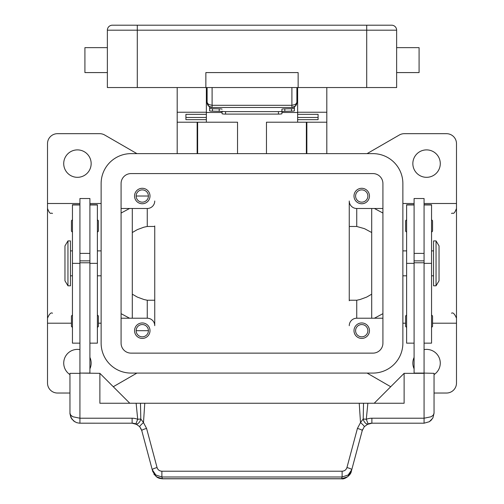 <?xml version="1.0" encoding="UTF-8"?>
<svg xmlns="http://www.w3.org/2000/svg" width="504" height="504" viewBox="0 0 504 504"><rect width="100%" height="100%" fill="white"/><g stroke="black" fill="none" stroke-linecap="round" stroke-linejoin="round"><path stroke-width="0.76" d="M349.259 300.762L349.259 201.008A7.484 7.484 0 0 0 356.738 208.492L356.738 226.472L364.549 228.684L371.7 232.533M349.259 225.95L349.259 201.008A7.484 7.484 0 0 0 356.738 208.492L382.92 208.492M371.7 294.178L366.679 297.083L360.146 299.496L356.738 300.239L349.259 300.239M356.738 300.239L356.738 318.219L382.92 318.219M434.045 393.032L446.512 393.032A9.973 9.973 0 0 0 456.492 383.053L456.492 143.653A9.973 9.973 0 0 0 446.512 133.68L404.296 133.68A9.973 9.973 0 0 0 399.313 135.015L367.227 153.537A9.973 9.973 0 0 1 367.07 153.632M349.259 226.472L356.738 226.472M412.845 163.605A13.715 13.715 0 0 1 426.567 149.89A13.715 13.715 0 0 1 440.282 163.605A13.715 13.715 0 0 1 426.567 177.32A13.715 13.715 0 0 1 412.845 163.605M414.093 368.821A13.715 13.715 0 0 1 414.093 357.393M424.072 349.619A13.715 13.715 0 0 1 434.045 374.598M136.93 373.08A9.973 9.973 0 0 0 136.773 373.168L113.28 386.732M390.72 386.732L367.227 373.168A9.973 9.973 0 0 0 367.07 373.08M69.955 393.032L57.487 393.032A9.973 9.973 0 0 1 47.508 383.053L47.508 143.653A9.973 9.973 0 0 1 57.487 133.68L99.704 133.68A9.973 9.973 0 0 1 104.687 135.015L136.773 153.537A9.973 9.973 0 0 0 136.93 153.632M89.907 357.393A13.715 13.715 0 0 1 89.907 368.821M69.955 374.598A13.715 13.715 0 0 1 79.928 349.619M132.3 232.533L137.321 229.622L143.854 227.209L147.262 226.472L154.741 226.472L154.741 300.239L147.262 300.239L143.854 299.496L137.321 297.083L132.3 294.178M147.262 226.472L147.262 208.492L121.08 208.492M154.741 225.95L154.741 226.472M154.741 300.239L154.741 325.697A7.484 7.484 0 0 0 147.262 318.219L147.262 300.239M91.155 163.605A13.715 13.715 0 0 1 77.433 177.32A13.715 13.715 0 0 1 63.718 163.605A13.715 13.715 0 0 1 77.433 149.89A13.715 13.715 0 0 1 91.155 163.605M47.508 203.503L79.928 203.503M89.907 203.503L101.128 203.503M132.3 208.492L132.3 318.219M121.08 213.047L129.578 208.492M129.578 318.219L121.08 313.664M47.508 323.203L71.448 323.203M98.387 323.203L101.128 323.203M101.128 250.885L97.385 250.885M97.385 275.82L101.128 275.82M456.492 203.503L424.072 203.503M414.093 203.503L402.872 203.503M371.7 208.492L371.7 318.219M382.92 313.664L374.422 318.219M374.422 208.492L382.92 213.047M456.492 323.203L432.552 323.203M405.613 323.203L402.872 323.203M402.872 250.885L406.615 250.885M406.615 275.82L402.872 275.82M154.741 300.762L154.741 325.697A7.484 7.484 0 0 0 147.262 318.219L121.08 318.219M154.741 201.008A7.484 7.484 0 0 1 147.262 208.492M349.259 325.697A7.484 7.484 0 0 1 356.738 318.219M369.457 330.687A7.73 7.73 0 0 1 361.727 338.417A7.73 7.73 0 0 1 353.997 330.687A7.73 7.73 0 0 1 361.727 322.957A7.73 7.73 0 0 1 369.457 330.687M355.591 330.687A6.136 6.136 0 0 0 361.727 336.823A6.136 6.136 0 0 0 367.863 330.687A6.136 6.136 0 0 0 361.727 324.551A6.136 6.136 0 0 0 355.591 330.687M150.003 330.687A7.73 7.73 0 0 1 142.273 338.417A7.73 7.73 0 0 1 134.543 330.687A7.73 7.73 0 0 1 142.273 322.957A7.73 7.73 0 0 1 150.003 330.687M136.137 330.687A6.136 6.136 0 0 0 142.273 336.823A6.136 6.136 0 0 0 148.409 330.687A6.136 6.136 0 0 0 142.273 324.551A6.136 6.136 0 0 0 136.137 330.687L148.409 330.687M369.457 196.024A7.73 7.73 0 0 1 361.727 203.755A7.73 7.73 0 0 1 353.997 196.024A7.73 7.73 0 0 1 361.727 188.294A7.73 7.73 0 0 1 369.457 196.024M355.591 196.024A6.136 6.136 0 0 0 361.727 202.161A6.136 6.136 0 0 0 367.863 196.024A6.136 6.136 0 0 0 361.727 189.888A6.136 6.136 0 0 0 355.591 196.024M150.003 196.024A7.73 7.73 0 0 1 142.273 203.755A7.73 7.73 0 0 1 134.543 196.024A7.73 7.73 0 0 1 142.273 188.294A7.73 7.73 0 0 1 150.003 196.024M136.137 196.024A6.136 6.136 0 0 0 142.273 202.161A6.136 6.136 0 0 0 148.409 196.024A6.136 6.136 0 0 0 142.273 189.888A6.136 6.136 0 0 0 136.137 196.024L148.409 196.024M121.08 183.557A9.973 9.973 0 0 1 131.053 173.578L372.947 173.578A9.973 9.973 0 0 1 382.92 183.557L382.92 343.155A9.973 9.973 0 0 1 372.947 353.128L131.053 353.128A9.973 9.973 0 0 1 121.08 343.155L121.08 183.557M101.128 183.557A29.925 29.925 0 0 1 131.053 153.632L372.947 153.632A29.925 29.925 0 0 1 402.872 183.557L402.872 343.155A29.925 29.925 0 0 1 372.947 373.08L131.053 373.08A29.925 29.925 0 0 1 101.128 343.155L101.128 183.557M414.093 204.75L406.615 204.75L406.615 343.155L414.093 343.155M406.615 314.975L405.613 315.97L405.613 326.447L406.615 327.442M406.615 219.713L405.613 220.714L405.613 231.185L406.615 232.18M414.093 263.353L414.093 373.08L424.072 373.08L424.072 198.519L414.093 198.519L414.093 263.353L406.615 263.353M424.072 253.38L414.093 253.38M424.072 204.75L431.55 204.75L431.55 343.155L424.072 343.155M432.552 315.97L432.552 321.212L432.552 315.97L431.55 314.975M432.552 220.714L432.552 225.95L432.552 220.714L431.55 219.713M431.55 250.885L433.547 250.885M433.547 275.82L431.55 275.82M436.042 240.912L433.547 240.912L433.547 285.799L436.042 285.799L436.042 240.912L439.034 245.895L439.034 280.81L436.042 285.799M432.552 225.95L432.552 231.185L432.552 225.95M432.552 321.212L432.552 326.447L432.552 321.212M414.093 260.858L424.072 260.858M414.093 262.779L424.072 262.779M351.294 471.442L347.735 476.708L341.649 478.8C344.717 479.688 350.929 475.007 351.294 471.442L362.237 430.599L364.298 426.693L368.153 423.921A9.973 9.973 0 0 1 371.876 423.202L424.072 423.202L429.295 421.728L431.122 420.286L432.936 417.803L434.045 413.23L434.045 373.332L424.072 373.08M89.907 204.75L97.385 204.75L97.385 343.155L89.907 343.155M97.385 314.975L98.387 315.97L98.387 326.447L97.385 327.442M97.385 219.713L98.387 220.714L98.387 231.185L97.385 232.18M79.928 204.75L72.45 204.75L72.45 263.353L79.928 263.353L79.928 198.519L89.907 198.519L89.907 373.332M79.928 253.38L89.907 253.38M72.45 263.353L72.45 343.155L79.928 343.155M72.45 314.975L71.448 315.97L71.448 326.447L72.45 327.442M72.45 219.713L71.448 220.714L71.448 231.185L72.45 232.18M72.45 250.885L70.453 250.885M70.453 275.82L72.45 275.82M67.958 240.912L70.453 240.912L70.453 285.799L67.958 285.799L64.966 280.81L64.966 245.895L67.958 240.912L67.958 285.799M79.928 263.353L79.928 373.08L89.907 373.08M157.059 467.554A4.99 0.838 165 0 0 153.575 468.726A4.99 0.838 165 0 0 152.239 469.709L155.799 474.976L161.885 476.992L342.115 476.992L342.115 471.215L161.885 471.215C159.44 471.064 157.834 469.841 157.059 467.554L146.582 428.444L143.489 422.585L140.805 418.981L137.705 419.296A14.963 14.963 0 0 0 132.124 418.219L79.928 418.219L79.928 373.332L69.955 373.332L69.968 413.79L70.944 417.558L73.71 421.029L76.633 422.648L79.374 423.19L132.124 423.202A9.973 9.973 0 0 1 135.847 423.921L139.703 426.693L141.763 430.599L152.706 471.442L156.265 476.708L162.351 478.8L341.649 478.8M79.928 373.08L99.88 373.332L129.805 403.257M79.928 423.202L79.928 418.219L72.878 416.758L70.718 415.139L69.955 413.23L71.467 418.509M374.195 403.257L404.12 373.332L404.12 403.257L99.88 403.257L99.88 373.332M89.907 262.779L79.928 262.779M89.907 260.858L79.928 260.858M432.936 417.803L434.045 413.23L433.283 415.139L431.122 416.758L424.072 418.219L424.072 373.332L404.12 373.332M141.34 429.364L139.703 426.693A4.99 0.662 139.4 0 1 143.489 422.585L144.768 403.257M146.582 428.444A4.99 0.838 165 0 0 143.092 429.616A4.99 0.838 165 0 0 141.763 430.599M161.885 471.215L161.885 476.992L162.351 478.724L341.649 478.724L342.115 476.992L348.201 474.976L351.761 469.709A4.99 0.838 -165 0 0 350.425 468.726A4.99 0.838 -165 0 0 346.941 467.554C346.166 469.841 344.56 471.064 342.115 471.215M362.659 429.364L362.237 430.599A4.99 0.838 -165 0 0 360.908 429.616A4.99 0.838 -165 0 0 357.418 428.444L346.941 467.554M424.072 423.202L424.072 418.219L371.876 418.219A14.963 14.963 0 0 0 366.295 419.296L363.195 418.981L360.511 422.585L357.418 428.444M363.529 403.257L363.195 418.981A4.99 2.885 -111.9 0 0 363.264 419.296A4.99 2.885 -111.9 0 0 368.153 423.921L366.295 419.296L367.87 403.257M359.232 403.257L360.511 422.585A4.99 0.662 -139.4 0 1 364.298 426.693M136.13 403.257L137.705 419.296L135.847 423.921A4.99 2.885 111.9 0 0 140.736 419.296A4.99 2.885 111.9 0 0 140.805 418.981L140.471 403.257M326.812 153.632L326.812 87.545M197.14 153.632L197.14 122.207M266.465 153.632L266.465 122.207L326.812 122.207M177.188 87.545L177.188 122.207L237.535 122.207L237.535 153.632M306.86 122.207L306.86 153.632M177.188 122.207L177.188 153.632M206.363 122.207L206.363 119.656L185.913 119.656L185.913 114.326L206.363 114.326L206.363 87.545M177.188 112.235L206.363 112.235M297.637 87.545L297.637 112.235L326.812 112.235M297.637 112.48L281.925 112.48M222.075 112.48L206.363 112.48M297.637 102.507L296.887 102.507L295.426 104.486L291.898 105.305L291.898 107.497L212.102 107.497L212.102 105.305L208.574 104.486L207.113 102.507L206.363 102.507M297.637 112.235L297.637 114.339L318.087 114.326L318.087 119.656L297.637 119.656L297.637 122.207M297.637 119.656L297.637 114.339L318.087 114.339L318.087 117.47L297.637 117.47M206.363 117.47L185.913 117.47L185.913 114.339L206.363 114.339L206.363 119.656M225.565 114.093L225.565 111.617A3.49 0.378 180 0 1 223.096 111.504A3.49 0.378 180 0 1 222.075 111.233L222.075 113.715A3.49 0.378 0 0 0 223.096 113.98A3.49 0.378 0 0 0 225.565 114.093L278.435 114.093A3.49 0.378 0 0 0 280.904 113.98A3.49 0.378 0 0 0 281.925 113.715L281.925 111.233A3.49 0.378 180 0 1 280.904 111.504A3.49 0.378 180 0 1 278.435 111.617L278.435 114.093M222.075 109.204A3.49 0.378 0 0 0 221.256 108.958A3.49 0.378 0 0 0 219.19 108.826L212.493 108.7A3.49 0.378 180 0 1 210.42 108.568A3.49 0.378 180 0 1 209.607 108.328L209.607 110.804A3.49 0.378 0 0 0 210.42 111.05A3.49 0.378 0 0 0 212.493 111.176L219.19 111.308A3.49 0.378 180 0 1 221.256 111.434A3.49 0.378 180 0 1 222.075 111.68L222.075 111.233M293.58 111.05A3.49 0.378 0 0 0 294.393 110.804L294.393 108.328A3.49 0.378 180 0 1 293.58 108.568A3.49 0.378 180 0 1 291.507 108.7L284.81 108.826A3.49 0.378 0 0 0 282.744 108.958A3.49 0.378 0 0 0 281.925 109.204L281.925 111.68A3.49 0.378 180 0 1 282.744 111.434A3.49 0.378 180 0 1 284.81 111.308L291.507 111.176A3.49 0.378 0 0 0 293.58 111.05M281.925 111.233L281.925 109.204M209.607 106.829L209.607 108.328M294.393 108.328L294.393 106.829M225.565 111.617L278.435 111.617M207.113 87.545L207.113 102.507L208.574 106.035L212.102 107.497A4.99 4.99 0 0 1 207.113 102.507L207.207 103.478M112.348 25.2A4.99 4.99 0 0 0 107.365 30.19L396.635 30.19A4.99 4.99 0 0 0 395.18 26.662A4.99 4.99 0 0 1 396.635 30.19A4.99 4.99 0 0 0 391.652 25.2A4.99 4.99 0 0 1 395.18 26.662A4.99 4.99 0 0 0 391.652 25.2L112.348 25.2A4.99 4.99 0 0 0 108.82 26.662M396.635 30.19L396.635 87.545L298.135 87.545L298.135 72.582L205.865 72.582L205.865 87.545L107.365 87.545L107.365 30.19M205.865 87.545L298.135 87.545M107.365 72.582L84.918 72.582L84.918 47.647L107.365 47.647M396.635 72.582L419.082 72.582L419.082 47.647L396.635 47.647M296.793 103.478L296.887 102.507A4.99 4.99 0 0 1 291.898 107.497L295.426 106.035L296.887 102.507L296.887 87.545M414.093 204.964L406.615 204.964M431.55 263.353L424.072 263.353M431.55 204.964L424.072 204.964M89.907 204.964L97.385 204.964M89.907 263.353L97.385 263.353M72.45 204.964L79.928 204.964M371.876 423.202L371.876 418.219M132.124 418.219L132.124 423.202M197.637 122.207L197.637 153.632M306.363 153.632L306.363 122.207M284.81 111.308L284.81 108.826M219.19 108.826L219.19 111.308M291.507 108.7L291.507 111.176M212.493 111.176L212.493 108.7M137.29 25.2L137.29 87.545M366.71 25.2L366.71 87.545M291.898 87.545L291.898 105.305L212.102 105.305L212.102 87.545M451.502 213.482C453.102 212.184 453.537 215.983 456.492 208.492M451.502 313.23C452.976 312.184 454.639 313.847 456.492 318.219M52.498 213.482C50.898 212.184 50.463 215.983 47.508 208.492M52.498 313.23C51.024 312.184 49.36 313.847 47.508 318.219M431.55 232.18L432.552 231.185M431.55 327.442L432.552 326.447M132.13 423.215L137.069 424.519M153.859 474.088L157.324 477.446L159.346 478.34L162.351 478.8M371.87 423.215L366.931 424.519M429.295 421.728L432.627 418.358M71.852 419.082L75.058 421.936M209.462 106.741L207.938 105.254M294.538 106.741L296.062 105.254M296.887 97.518L297.637 97.518M206.363 97.518L207.113 97.518"/></g></svg>
